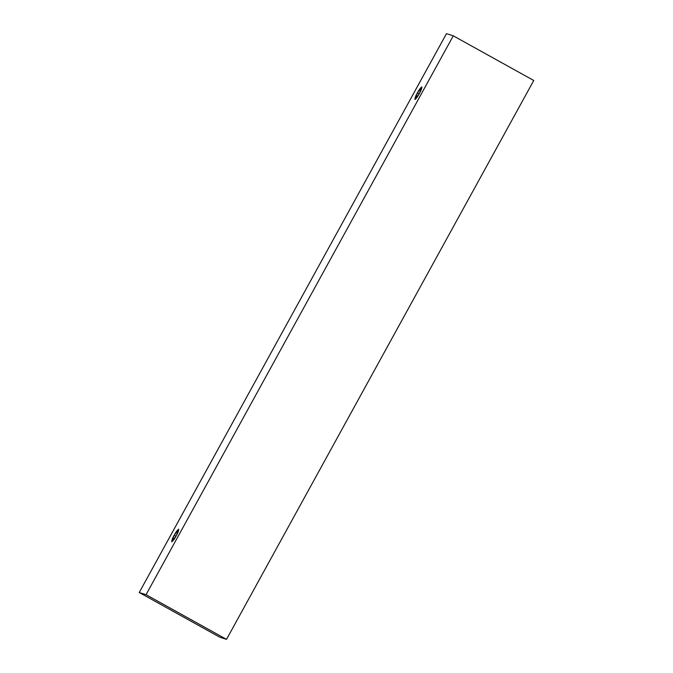 <?xml version="1.0" encoding="UTF-8"?>
<svg xmlns="http://www.w3.org/2000/svg" width="673" height="673" viewBox="0 0 673 673"><rect width="100%" height="100%" fill="white"/><g stroke="black" fill="none" stroke-linecap="round" stroke-linejoin="round"><path stroke-width="1.01" d="M453.274 35.829L146.041 594.688L226.523 639.35L533.756 80.491L453.274 35.829L533.756 80.491L226.523 639.35L146.041 594.688L139.244 592.509L219.726 637.171L226.523 639.35L219.726 637.171L139.244 592.509L446.477 33.65L453.274 35.829L446.477 33.65L139.244 592.509L146.041 594.688L453.274 35.829M417.403 92.874C418.985 89.871 420.474 87.869 421.862 86.867C421.904 88.323 421.071 90.535 419.372 93.505C417.79 96.508 416.301 98.51 414.913 99.511C414.871 98.056 415.704 95.844 417.403 92.874L414.888 99.495L419.372 93.505L421.887 86.884L417.403 92.874L419.178 93.858L417.403 92.874M174.24 535.186C175.821 532.183 177.31 530.181 178.698 529.18C178.74 530.635 177.908 532.848 176.208 535.817C174.627 538.821 173.138 540.823 171.75 541.824C171.708 540.369 172.54 538.156 174.24 535.186L171.724 541.807L176.208 535.817L178.724 529.197L174.24 535.186L176.015 536.171L174.24 535.186"/></g></svg>
